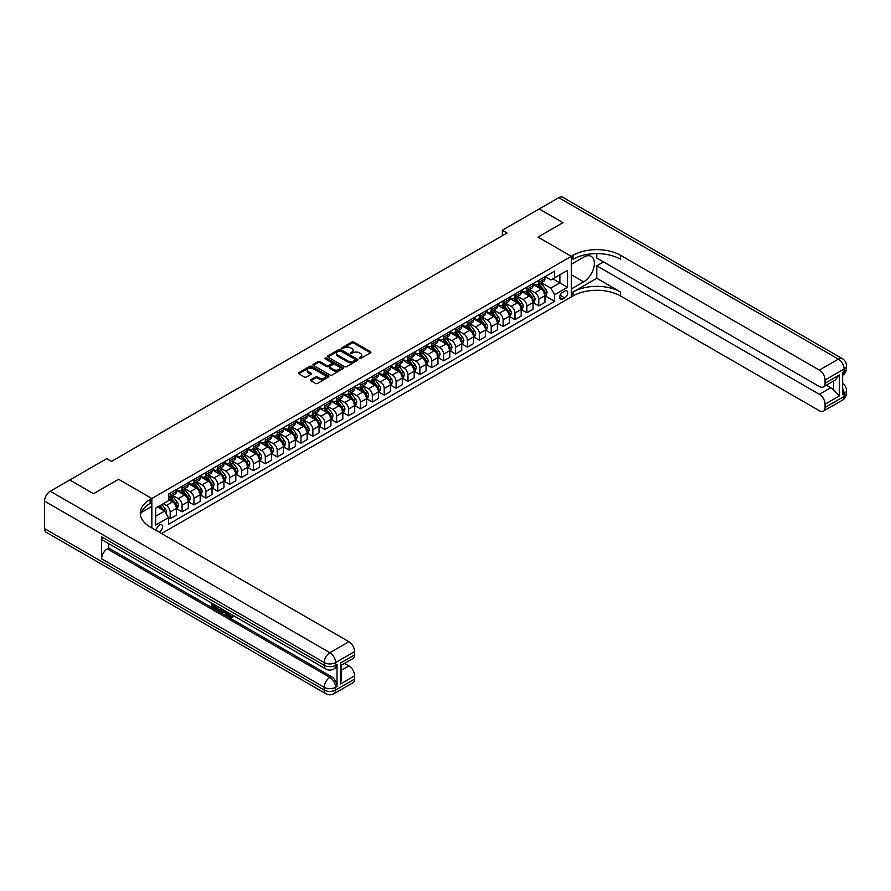 <?xml version="1.0" encoding="UTF-8"?>
<svg xmlns="http://www.w3.org/2000/svg" width="891" height="891" viewBox="0 0 891 891"><rect width="100%" height="100%" fill="white"/><g stroke="black" fill="none" stroke-linecap="round" stroke-linejoin="round"><path stroke-width="1.34" d="M359.307 358.527L360.621 358.527L370.533 352.803A1.325 0.757 0 0 0 370.923 352.268A1.325 0.757 0 0 0 370.533 351.722L353.738 342.021A1.325 0.757 0 0 0 351.867 342.021L341.944 347.746L341.944 348.504L344.539 347.768A4.221 2.439 0 0 1 350.508 347.768L351.912 348.57A4.221 2.439 0 0 1 353.148 350.297A4.221 2.439 0 0 1 351.912 352.023L350.631 353.515L353.215 352.78A4.221 2.439 0 0 1 359.196 352.78L360.599 353.582A4.221 2.439 0 0 1 361.835 355.309A4.221 2.439 0 0 1 360.599 357.035L359.307 358.527L359.307 357.781M159.144 532.15A4.299 2.484 120 0 0 159.444 531.994A4.299 2.484 120 0 0 162.262 528.196A4.299 2.484 120 0 0 161.605 524.743A4.299 2.484 120 0 0 159.444 524.966A4.299 2.484 120 0 0 156.415 530.568M310.881 379.644A1.325 0.757 0 0 0 310.491 380.19A1.325 0.757 0 0 0 310.881 380.724L315.592 383.453A1.325 0.757 0 0 0 317.463 383.453L328.478 377.082A1.325 0.757 0 0 0 328.868 376.548A1.325 0.757 0 0 0 328.478 376.013L311.672 366.312A1.325 0.757 0 0 0 309.812 366.312L298.786 372.672A1.325 0.757 0 0 0 298.407 373.206A1.325 0.757 0 0 0 298.786 373.741L304.488 377.038A1.325 0.757 0 0 0 306.348 377.038L311.07 374.309A1.325 0.757 0 0 0 311.449 373.775A1.325 0.757 0 0 0 311.07 373.229L308.241 371.603A3.531 2.038 0 0 1 307.206 370.166A3.531 2.038 0 0 1 309.389 368.273A3.531 2.038 0 0 1 313.242 368.718L324.302 375.111A3.531 2.038 0 0 1 325.338 376.548A3.531 2.038 0 0 1 323.155 378.43A3.531 2.038 0 0 1 319.312 377.996L317.463 376.926A1.325 0.757 0 0 0 315.592 376.926L310.881 379.644L310.881 380.724L315.592 378.029L315.592 376.926M596.792 253.601L596.792 258.022L819.352 386.527A8.075 4.655 -120 0 0 823.395 386.917L835.056 380.19L839.333 374.988L839.333 395.972L825.066 404.202L825.066 407.443L844.089 396.462L844.089 393.711L842.663 394.535L842.663 372.572L844.089 371.747L844.089 369.008L825.066 379.989A8.075 4.655 -120 0 0 819.352 370.099L838.375 359.118L558.746 197.668L539.244 208.928L563.023 222.661L538.008 237.106L562.978 222.683L539.2 208.962L502.335 230.234L507.09 232.985L111.42 461.427L106.664 458.676L69.799 479.959L93.533 493.714L118.548 479.269L93.577 493.692L69.799 480.015M161.538 533.531L571.298 296.959L571.298 256.318L538.008 237.106L571.298 256.318L151.838 498.492L118.548 479.269L151.838 498.492L150.122 499.483A33.624 19.413 0 0 0 140.277 513.205A33.624 19.413 0 0 0 150.122 526.937L348.916 641.709A8.075 4.655 60 0 1 354.629 651.588L335.606 662.57L335.606 665.321L337.032 664.497A8.075 4.655 60 0 1 335.361 668.194L333.936 669.018A8.075 4.655 -120 0 0 335.606 665.321A8.075 4.655 0 0 1 324.19 665.321L324.19 662.57L44.55 501.132A8.075 4.655 -60 0 1 50.252 491.242L69.754 479.982M344.628 366.68A1.325 0.757 0 0 0 346.499 366.68L357.514 360.32A1.325 0.757 0 0 0 357.904 359.786A1.325 0.757 0 0 0 357.514 359.251L340.707 349.539A1.325 0.757 0 0 0 338.847 349.539L327.821 355.899A1.325 0.757 0 0 0 327.442 356.445A1.325 0.757 0 0 0 327.821 356.979L344.628 366.68M324.97 358.728L342.979 368.718L331.975 375.066A1.325 0.757 0 0 1 330.115 375.066L313.309 365.366L318.02 362.659L318.02 361.568L313.309 364.285A1.325 0.757 0 0 0 312.919 364.82A1.325 0.757 0 0 0 313.309 365.366L313.309 364.285M318.02 362.659A1.325 0.757 0 0 1 319.891 362.659L319.891 361.568A1.325 0.757 0 0 0 318.02 361.568M319.891 361.568L326.707 365.499A1.325 0.757 0 0 0 328.567 365.499L331.697 363.695A1.325 0.757 0 0 0 332.087 363.149A1.325 0.757 0 0 0 331.697 362.615L324.602 358.516L325.917 357.759L343.002 367.627A1.325 0.757 0 0 1 343.38 368.161A1.325 0.757 0 0 1 343.002 368.707L343.002 367.627M564.738 291.079L562.644 292.293A4.165 2.406 120 0 0 559.916 295.968A4.165 2.406 120 0 0 560.562 299.309A4.165 2.406 120 0 0 562.644 299.098L564.738 297.895A4.165 2.406 120 0 0 567.456 294.219A4.165 2.406 120 0 0 566.821 290.878A4.165 2.406 120 0 0 564.738 291.079M151.838 527.929L151.838 498.492L151.838 506.456L141.224 512.581M545.092 276.667L550.85 279.986L554.648 277.792L554.648 271.142L168.488 494.104L168.488 500.742L155.647 508.16L155.647 525.066L168.488 517.66L168.488 524.298L554.648 301.347L554.648 294.709L550.85 288.116L541.394 282.659M554.648 277.792L567.489 270.374L567.489 287.292L554.648 294.709M502.335 230.234L502.335 235.725M552.843 278.838L559.882 282.904L559.882 274.773L567.489 270.374M550.85 288.116L559.882 282.904L567.489 287.292M155.647 516.279L164.679 511.066L157.64 507.001M168.488 517.716L170.192 518.696L170.192 512.058A5.379 3.107 -120 0 0 166.394 505.464L163.354 503.705M170.192 518.696L176.385 515.132L176.385 508.483A5.379 3.107 -120 0 0 172.576 501.9L168.488 499.539M176.518 508.627L182.087 511.835L182.087 505.197A5.379 3.107 -120 0 0 178.278 498.604L172.821 495.452M182.087 511.835L188.268 508.271L188.268 501.622A5.379 3.107 -120 0 0 184.459 495.028L176.385 490.362M188.413 501.756L193.971 504.974L193.971 498.325A5.379 3.107 -120 0 0 190.173 491.743L184.704 488.58M193.971 504.974L200.163 501.399L200.163 494.761A5.379 3.107 -120 0 0 196.354 488.168L188.268 483.501M200.297 494.895L205.866 498.102L205.866 491.464A5.379 3.107 -120 0 0 202.057 484.871L196.599 481.719M205.866 498.102L212.047 494.538L212.047 487.889A5.379 3.107 -120 0 0 208.238 481.307L200.163 476.64M212.192 488.034L217.749 491.242L217.749 484.604A5.379 3.107 -120 0 0 213.951 478.01L208.483 474.858M217.749 491.242L223.942 487.678L223.942 481.029A5.379 3.107 -120 0 0 220.133 474.435L212.047 469.769M224.075 481.162L229.644 484.381L229.644 477.732A5.379 3.107 -120 0 0 225.835 471.15L220.378 467.987M229.644 484.381L235.825 480.806L235.825 474.168A5.379 3.107 -120 0 0 232.016 467.575L223.942 462.908M235.97 474.302L241.528 477.52L241.528 470.871A5.379 3.107 -120 0 0 237.73 464.278L232.261 461.126M241.528 477.52L247.72 473.945L247.72 467.296A5.379 3.107 -120 0 0 243.911 460.714L235.825 456.047M247.854 467.441L253.423 470.648L253.423 464.011A5.379 3.107 -120 0 0 249.614 457.417L244.156 454.265M253.423 470.648L259.604 467.084L259.604 460.435A5.379 3.107 -120 0 0 255.795 453.842L247.72 449.175M259.749 460.569L265.306 463.788L265.306 457.139A5.379 3.107 -120 0 0 261.509 450.556L256.04 447.393M265.306 463.788L271.499 460.213L271.499 453.575A5.379 3.107 -120 0 0 267.69 446.981L259.604 442.315M271.632 453.708L277.201 456.927L277.201 450.278A5.379 3.107 -120 0 0 273.392 443.685L267.935 440.533M277.201 456.927L283.383 453.352L283.383 446.703A5.379 3.107 -120 0 0 279.574 440.121L271.499 435.454M283.527 446.848L289.085 450.055L289.085 443.417A5.379 3.107 -120 0 0 285.287 436.824L279.819 433.672M289.085 450.055L295.277 446.491L295.277 439.842A5.379 3.107 -120 0 0 291.468 433.249L283.383 428.582M295.411 439.976L300.98 443.195L300.98 436.545A5.379 3.107 -120 0 0 297.171 429.963L291.713 426.8M300.98 443.195L307.161 439.619L307.161 432.981A5.379 3.107 -120 0 0 303.363 426.388L295.277 421.721M307.306 433.115L312.875 436.334L312.875 429.685A5.379 3.107 -120 0 0 309.066 423.091L303.597 419.939M312.875 436.334L319.056 432.759L319.056 426.121A5.379 3.107 -120 0 0 315.247 419.527L307.161 414.861M319.19 426.254L324.758 429.462L324.758 422.824A5.379 3.107 -120 0 0 320.949 416.231L315.492 413.079M324.758 429.462L330.94 425.898L330.94 419.249A5.379 3.107 -120 0 0 327.142 412.667L319.056 407.989M331.084 419.394L336.653 422.601L336.653 415.952A5.379 3.107 -120 0 0 332.844 409.37L327.376 406.218M336.653 422.601L342.835 419.026L342.835 412.388A5.379 3.107 -120 0 0 339.025 405.795L330.94 401.128M342.968 412.522L348.537 415.741L348.537 409.092A5.379 3.107 -120 0 0 344.728 402.498L339.271 399.346M348.537 415.741L354.718 412.165L354.718 405.528A5.379 3.107 -120 0 0 350.92 398.934L342.835 394.267M354.863 405.661L360.432 408.869L360.432 402.231A5.379 3.107 -120 0 0 356.623 395.637L351.154 392.486M360.432 408.869L366.613 405.305L366.613 398.656A5.379 3.107 -120 0 0 362.804 392.073L354.718 387.396M366.747 398.8L372.315 402.008L372.315 395.359A5.379 3.107 -120 0 0 368.506 388.777L363.049 385.625M372.315 402.008L378.497 398.444L378.497 391.795A5.379 3.107 -120 0 0 374.699 385.202L366.613 380.535M378.642 391.929L384.21 395.147L384.21 388.498A5.379 3.107 -120 0 0 380.401 381.905L374.933 378.753M384.21 395.147L390.392 391.572L390.392 384.934A5.379 3.107 -120 0 0 386.583 378.341L378.497 373.674M390.525 385.068L396.094 388.276L396.094 381.638A5.379 3.107 -120 0 0 392.285 375.044L386.828 371.892M396.094 388.276L402.275 384.712L402.275 378.062A5.379 3.107 -120 0 0 398.477 371.48L390.392 366.814M402.42 378.207L407.989 381.415L407.989 374.766A5.379 3.107 -120 0 0 404.18 368.183L398.711 365.032M407.989 381.415L414.17 377.851L414.17 371.202A5.379 3.107 -120 0 0 410.361 364.608L402.275 359.942M414.304 371.335L419.873 374.554L419.873 367.905A5.379 3.107 -120 0 0 416.064 361.312L410.606 358.16M419.873 374.554L426.054 370.979L426.054 364.341A5.379 3.107 -120 0 0 422.256 357.748L414.17 353.081M426.199 364.475L431.767 367.682L431.767 361.044A5.379 3.107 -120 0 0 427.958 354.451L422.501 351.299M431.767 367.682L437.949 364.118L437.949 357.469A5.379 3.107 -120 0 0 434.14 350.887L426.054 346.22M438.094 357.614L443.651 360.822L443.651 354.173A5.379 3.107 -120 0 0 439.842 347.59L434.385 344.438M443.651 360.822L449.832 357.258L449.832 350.608A5.379 3.107 -120 0 0 446.035 344.015L437.949 339.348M449.977 350.742L455.546 353.961L455.546 347.312A5.379 3.107 -120 0 0 451.737 340.718L446.28 337.566M455.546 353.961L461.727 350.386L461.727 343.748A5.379 3.107 -120 0 0 457.918 337.154L449.832 332.488M461.872 343.881L467.43 347.089L467.43 340.451A5.379 3.107 -120 0 0 463.632 333.858L458.163 330.706M467.43 347.089L473.611 343.525L473.611 336.876A5.379 3.107 -120 0 0 469.813 330.294L461.727 325.627M473.756 337.021L479.325 340.228L479.325 333.59A5.379 3.107 -120 0 0 475.516 326.997L470.058 323.845M479.325 340.228L485.506 336.664L485.506 330.015A5.379 3.107 -120 0 0 481.697 323.422L473.611 318.755M485.651 330.149L491.208 333.368L491.208 326.719A5.379 3.107 -120 0 0 487.41 320.136L481.942 316.973M491.208 333.368L497.39 329.793L497.39 323.155A5.379 3.107 -120 0 0 493.592 316.561L485.506 311.895M497.534 323.288L503.103 326.496L503.103 319.858A5.379 3.107 -120 0 0 499.294 313.264L493.837 310.113M503.103 326.496L509.284 322.932L509.284 316.283A5.379 3.107 -120 0 0 505.475 309.7L497.39 305.034M509.429 316.428L514.987 319.635L514.987 312.997A5.379 3.107 -120 0 0 511.189 306.404L505.72 303.252M514.987 319.635L521.168 316.071L521.168 309.422A5.379 3.107 -120 0 0 517.37 302.829L509.284 298.162M521.313 309.556L526.882 312.774L526.882 306.125A5.379 3.107 -120 0 0 523.073 299.543L517.615 296.38M526.882 312.774L533.063 309.199L533.063 302.561A5.379 3.107 -120 0 0 529.254 295.968L521.168 291.301M533.208 302.695L538.765 305.914L538.765 299.265A5.379 3.107 -120 0 0 534.968 292.671L529.499 289.519M538.765 305.914L544.947 302.339L544.947 295.689A5.379 3.107 -120 0 0 541.149 289.107L533.063 284.441M533.208 283.527L534.968 284.552A5.379 3.107 -120 0 0 537.652 284.808A5.379 3.107 -120 0 0 538.765 282.347L538.765 280.32M521.313 290.399L523.073 291.413A5.379 3.107 -120 0 0 525.768 291.68A5.379 3.107 -120 0 0 526.882 289.219L526.882 287.18M509.429 297.26L511.189 298.273A5.379 3.107 -120 0 0 513.873 298.541A5.379 3.107 -120 0 0 514.987 296.079L514.987 294.041M497.534 304.121L499.294 305.134A5.379 3.107 -120 0 0 501.989 305.401A5.379 3.107 -120 0 0 503.103 302.94L503.103 300.913M485.651 310.992L487.41 312.006A5.379 3.107 -120 0 0 490.095 312.273A5.379 3.107 -120 0 0 491.208 309.812L491.208 307.774M473.756 317.853L475.516 318.867A5.379 3.107 -120 0 0 478.211 319.134A5.379 3.107 -120 0 0 479.325 316.673L479.325 314.634M461.872 324.714L463.632 325.727A5.379 3.107 -120 0 0 466.316 325.995A5.379 3.107 -120 0 0 467.43 323.533L467.43 321.506M449.977 331.586L451.737 332.599A5.379 3.107 -120 0 0 454.432 332.866A5.379 3.107 -120 0 0 455.546 330.405L455.546 328.367M438.082 338.446L439.842 339.46A5.379 3.107 -120 0 0 442.537 339.727A5.379 3.107 -120 0 0 443.651 337.266L443.651 335.228M426.199 345.307L427.958 346.321A5.379 3.107 -120 0 0 430.654 346.588A5.379 3.107 -120 0 0 431.767 344.126L431.767 342.099M414.304 352.179L416.064 353.192A5.379 3.107 -120 0 0 418.759 353.46A5.379 3.107 -120 0 0 419.873 350.987L419.873 348.96M402.42 359.04L404.18 360.053A5.379 3.107 -120 0 0 406.875 360.32A5.379 3.107 -120 0 0 407.989 357.859L407.989 355.821M390.525 365.9L392.285 366.914A5.379 3.107 -120 0 0 394.98 367.181A5.379 3.107 -120 0 0 396.094 364.72L396.094 362.693M378.642 372.761L380.401 373.786A5.379 3.107 -120 0 0 383.097 374.053A5.379 3.107 -120 0 0 384.21 371.58L384.21 369.553M366.747 379.633L368.506 380.646A5.379 3.107 -120 0 0 371.202 380.914A5.379 3.107 -120 0 0 372.315 378.452L372.315 376.414M354.863 386.494L356.623 387.507A5.379 3.107 -120 0 0 359.307 387.774A5.379 3.107 -120 0 0 360.432 385.313L360.432 383.286M342.968 393.354L344.728 394.379A5.379 3.107 -120 0 0 347.423 394.646A5.379 3.107 -120 0 0 348.537 392.174L348.537 390.147M331.084 400.226L332.844 401.24A5.379 3.107 -120 0 0 335.528 401.507A5.379 3.107 -120 0 0 336.653 399.045L336.653 397.007M319.19 407.087L320.949 408.1A5.379 3.107 -120 0 0 323.645 408.368A5.379 3.107 -120 0 0 324.758 405.906L324.758 403.879M307.306 413.947L309.066 414.972A5.379 3.107 -120 0 0 311.75 415.239A5.379 3.107 -120 0 0 312.875 412.767L312.875 410.74M295.411 420.819L297.171 421.833A5.379 3.107 -120 0 0 299.866 422.1A5.379 3.107 -120 0 0 300.98 419.639L300.98 417.601M283.527 427.68L285.287 428.694A5.379 3.107 -120 0 0 287.971 428.961A5.379 3.107 -120 0 0 289.085 426.499L289.085 424.472M271.632 434.541L273.392 435.565A5.379 3.107 -120 0 0 276.087 435.822A5.379 3.107 -120 0 0 277.201 433.36L277.201 431.333M259.749 441.413L261.509 442.426A5.379 3.107 -120 0 0 264.193 442.693A5.379 3.107 -120 0 0 265.306 440.232L265.306 438.194M247.854 448.273L249.614 449.287A5.379 3.107 -120 0 0 252.309 449.554A5.379 3.107 -120 0 0 253.423 447.093L253.423 445.066M235.97 455.134L237.73 456.159A5.379 3.107 -120 0 0 240.414 456.415A5.379 3.107 -120 0 0 241.528 453.953L241.528 451.926M224.075 462.006L225.835 463.019A5.379 3.107 -120 0 0 228.53 463.287A5.379 3.107 -120 0 0 229.644 460.825L229.644 458.787M212.192 468.866L213.951 469.88A5.379 3.107 -120 0 0 216.636 470.147A5.379 3.107 -120 0 0 217.749 467.686L217.749 465.648M200.297 475.727L202.057 476.741A5.379 3.107 -120 0 0 204.752 477.008A5.379 3.107 -120 0 0 205.866 474.547L205.866 472.52M188.413 482.599L190.173 483.613A5.379 3.107 -120 0 0 192.857 483.88A5.379 3.107 -120 0 0 193.971 481.418L193.971 479.38M176.518 489.46L178.278 490.473A5.379 3.107 -120 0 0 180.973 490.741A5.379 3.107 -120 0 0 182.087 488.279L182.087 486.241M545.092 295.834L554.648 301.347M537.652 284.808L543.833 281.244A5.379 3.107 -120 0 0 544.947 278.783L544.947 276.745M525.768 291.68L531.949 288.105A5.379 3.107 -120 0 0 533.063 285.643L533.063 283.616M513.873 298.541L520.054 294.977A5.379 3.107 -120 0 0 521.168 292.504L521.168 290.477M501.989 305.401L508.171 301.837A5.379 3.107 -120 0 0 509.284 299.376L509.284 297.338M490.095 312.273L496.276 308.698A5.379 3.107 -120 0 0 497.39 306.237L497.39 304.21M478.211 319.134L484.392 315.57A5.379 3.107 -120 0 0 485.506 313.097L485.506 311.07M466.316 325.995L472.497 322.431A5.379 3.107 -120 0 0 473.611 319.969L473.611 317.931M454.432 332.866L460.614 329.291A5.379 3.107 -120 0 0 461.727 326.83L461.727 324.803M442.537 339.727L448.719 336.163A5.379 3.107 -120 0 0 449.832 333.691L449.832 331.664M430.654 346.588L436.835 343.024A5.379 3.107 -120 0 0 437.949 340.562L437.949 338.524M418.759 353.46L424.94 349.885A5.379 3.107 -120 0 0 426.054 347.423L426.054 345.396M406.875 360.32L413.056 356.745A5.379 3.107 -120 0 0 414.17 354.284L414.17 352.257M394.98 367.181L401.162 363.617A5.379 3.107 -120 0 0 402.275 361.156L402.275 359.118M383.097 374.053L389.278 370.478A5.379 3.107 -120 0 0 390.392 368.016L390.392 365.989M371.202 380.914L377.383 377.339A5.379 3.107 -120 0 0 378.497 374.877L378.497 372.85M359.307 387.774L365.499 384.21A5.379 3.107 -120 0 0 366.613 381.749L366.613 379.711M347.423 394.646L353.604 391.071A5.379 3.107 -120 0 0 354.718 388.61L354.718 386.571M335.528 401.507L341.721 397.932A5.379 3.107 -120 0 0 342.835 395.47L342.835 393.443M323.645 408.368L329.826 404.804A5.379 3.107 -120 0 0 330.94 402.342L330.94 400.304M311.75 415.239L317.942 411.664A5.379 3.107 -120 0 0 319.056 409.203L319.056 407.165M299.866 422.1L306.047 418.525A5.379 3.107 -120 0 0 307.161 416.064L307.161 414.037M287.971 428.961L294.164 425.397A5.379 3.107 -120 0 0 295.277 422.935L295.277 420.897M276.087 435.822L282.269 432.258A5.379 3.107 -120 0 0 283.383 429.796L283.383 427.758M264.193 442.693L270.385 439.118A5.379 3.107 -120 0 0 271.499 436.657L271.499 434.63M252.309 449.554L258.49 445.99A5.379 3.107 -120 0 0 259.604 443.518L259.604 441.49M240.414 456.415L246.607 452.851A5.379 3.107 -120 0 0 247.72 450.389L247.72 448.351M228.53 463.287L234.712 459.711A5.379 3.107 -120 0 0 235.825 457.25L235.825 455.223M216.636 470.147L222.828 466.583A5.379 3.107 -120 0 0 223.942 464.111L223.942 462.084M204.752 477.008L210.933 473.444A5.379 3.107 -120 0 0 212.047 470.983L212.047 468.944M192.857 483.88L199.038 480.305A5.379 3.107 -120 0 0 200.163 477.843L200.163 475.816M180.973 490.741L187.155 487.177A5.379 3.107 -120 0 0 188.268 484.704L188.268 482.677M168.488 497.824A5.379 3.107 -120 0 0 169.078 497.601L175.26 494.037A5.379 3.107 -120 0 0 176.385 491.576L176.385 489.538M169.078 497.601A5.379 3.107 -120 0 0 170.192 495.14L170.192 493.113M164.679 511.066L168.488 517.66M359.686 358.661L360.599 358.137A4.221 2.439 0 0 0 361.835 356.411L361.835 355.309M353.148 350.297L353.148 351.399A4.221 2.439 0 0 1 351.912 353.126L350.998 353.649M370.522 352.814L353.738 343.124A1.325 0.757 0 0 0 351.867 343.124L342.311 348.637M357.503 360.332L340.707 350.642A1.325 0.757 0 0 0 338.847 350.642L327.843 356.99M355.186 360.164L355.186 359.407L340.429 350.887L337.767 351.678A4.221 2.439 0 0 0 336.531 353.393A4.221 2.439 0 0 0 337.767 355.119L347.846 360.944A4.221 2.439 0 0 0 353.827 360.944L355.186 360.164L355.186 361.256L355.453 359.786M336.531 353.393L336.531 354.495A4.221 2.439 0 0 0 337.767 356.222L337.767 355.119M355.186 361.256L353.827 362.047A4.221 2.439 0 0 1 347.846 362.047L337.767 356.222M319.891 362.659L326.707 366.602A1.325 0.757 0 0 0 328.567 366.602L331.697 364.787A1.325 0.757 0 0 0 332.087 364.252L332.087 363.149M333.78 369.587A3.531 2.038 0 0 0 337.622 370.021A3.531 2.038 0 0 0 339.805 368.139A3.531 2.038 0 0 0 338.769 366.702L334.871 364.452A1.325 0.757 0 0 0 333.011 364.452L329.882 366.257A1.325 0.757 0 0 0 329.492 366.791A1.325 0.757 0 0 0 329.882 367.326L333.78 369.587L333.78 370.678A3.531 2.038 0 0 0 337.622 371.124A3.531 2.038 0 0 0 339.805 369.242L339.805 368.139M329.492 366.791L329.492 367.894A1.325 0.757 0 0 0 329.882 368.429L329.882 367.326M333.78 370.678L329.882 368.429M325.338 376.548L325.338 377.65A3.531 2.038 0 0 1 323.155 379.533A3.531 2.038 0 0 1 319.312 379.087L317.463 378.029A1.325 0.757 0 0 0 315.592 378.029M307.206 370.166L307.206 371.257A3.531 2.038 0 0 0 308.241 372.705L308.241 371.603M311.07 373.229L311.07 374.309L308.241 372.705M328.467 377.093L311.672 367.404A1.325 0.757 0 0 0 309.812 367.404L298.808 373.752M544.947 295.912L546.094 295.255L547.041 292.504A3.564 2.06 -120 0 0 545.905 289.475L542.018 284.285A10.291 5.936 -120 0 0 540.893 282.937M537.028 286.724A10.291 5.936 -120 0 0 534.923 284.519M543.978 293.317L545.114 292.66A3.564 2.06 -120 0 0 544.1 290.522L540.213 285.332A10.291 5.936 -120 0 0 539.088 283.984M538.131 284.541A8.542 4.934 60 0 1 539.534 286.134L542.819 290.522M537.941 284.641A10.291 5.936 60 0 1 539.066 285.989L541.65 289.441M533.063 302.773L534.199 302.116L535.157 299.376A3.564 2.06 -120 0 0 534.01 296.335L530.134 291.145A10.291 5.936 -120 0 0 529.009 289.809M525.144 293.596A10.291 5.936 -120 0 0 523.039 291.39M532.083 300.189L533.23 299.521A3.564 2.06 -120 0 0 532.205 297.382L528.318 292.192A10.291 5.936 -120 0 0 527.194 290.845M526.236 291.402A8.542 4.934 60 0 1 527.639 292.994L530.936 297.382M526.058 291.513A10.291 5.936 60 0 1 527.182 292.849L529.766 296.302M521.168 309.645L522.315 308.988L523.262 306.237A3.564 2.06 -120 0 0 522.126 303.207L518.239 298.017A10.291 5.936 -120 0 0 517.114 296.67M513.249 300.456A10.291 5.936 -120 0 0 511.144 298.251M520.199 307.05L521.335 306.393A3.564 2.06 -120 0 0 520.322 304.243L516.435 299.053A10.291 5.936 -120 0 0 515.31 297.717M514.352 298.262A8.542 4.934 60 0 1 515.755 299.855L519.041 304.254M514.163 298.374A10.291 5.936 60 0 1 515.288 299.721L517.871 303.163M509.284 316.505L510.42 315.848L511.378 313.097A3.564 2.06 -120 0 0 510.231 310.068L506.355 304.878A10.291 5.936 -120 0 0 505.23 303.53M501.366 307.317A10.291 5.936 -120 0 0 499.261 305.112M508.304 313.91L509.452 313.253A3.564 2.06 -120 0 0 508.427 311.115L504.54 305.925A10.291 5.936 -120 0 0 503.415 304.577M502.457 305.134A8.542 4.934 60 0 1 503.861 306.727L507.157 311.115M502.279 305.234A10.291 5.936 60 0 1 503.404 306.582L505.988 310.035M497.39 323.366L498.537 322.709L499.483 319.969A3.564 2.06 -120 0 0 498.347 316.929L494.46 311.739A10.291 5.936 -120 0 0 493.336 310.402M489.471 314.189A10.291 5.936 -120 0 0 487.366 311.984M496.421 320.782L497.557 320.114A3.564 2.06 -120 0 0 496.543 317.976L492.656 312.786A10.291 5.936 -120 0 0 491.531 311.438M490.573 311.995A8.542 4.934 60 0 1 491.977 313.587L495.262 317.976M490.384 312.106A10.291 5.936 60 0 1 491.509 313.443L494.093 316.895M603.541 261.921L596.792 265.819L596.792 278.282L573.013 292.014L573.013 295.968L571.298 296.959L571.298 288.996L583.661 281.857A15.136 8.732 120 0 0 593.551 268.525A15.136 8.732 120 0 0 591.223 256.396A15.136 8.732 120 0 0 583.661 257.143L571.298 264.282L571.298 256.318L573.013 255.327A33.624 19.413 180 0 1 620.57 255.327L819.352 370.099M825.066 404.202A8.075 4.655 -120 0 0 819.352 394.323L830.768 387.73A8.075 4.655 60 0 1 833.62 390.258L833.62 381.014M596.792 265.819L819.352 394.323M573.013 292.014A33.624 19.413 180 0 1 620.57 292.014L596.792 278.282M573.013 295.968A33.624 19.413 180 0 1 620.57 295.968L819.352 410.74A8.075 4.655 -120 0 0 823.395 411.141A8.075 4.655 -120 0 0 825.066 407.443M558.746 197.668A8.075 4.655 -60 0 1 562.778 197.267L842.418 358.717A8.075 4.655 120 0 0 838.375 359.118A8.075 4.655 60 0 1 844.089 369.008A8.075 4.655 180 0 0 846.45 365.711A8.075 8.075 0 0 0 842.418 358.717M823.395 386.917A8.075 4.655 -120 0 0 825.066 383.23L839.333 374.988M825.066 379.989L825.066 383.23M826.38 385.202L830.768 387.73M573.013 255.327L573.013 259.281A33.624 19.413 180 0 1 620.57 259.281L620.57 255.327M839.333 395.972L833.62 390.258M228.853 612.975L231.281 616.895M228.174 612.618L229.856 617.107L232.217 615.937L233.019 616.617L231.593 618.12L229.934 617.909L227.35 612.139M223.518 612.095L222.382 613.465L221.536 612.975L222.973 609.611M226.592 611.705L227.728 615.67L226.971 616.115L225.468 613.22L223.04 611.816L222.382 613.465M212.904 604.944L212.904 606.348L216.268 608.297L216.268 609.054L215.511 609.5L211.334 607.083L211.334 602.895M215.9 605.535L215.143 606.248L212.147 604.51L212.147 606.793L212.904 606.348M101.619 536.827L324.19 665.321A8.075 4.655 120 0 0 325.861 669.018L103.289 540.514A8.075 4.655 -60 0 1 101.619 536.827L101.619 558.791A8.075 4.655 -60 0 1 107.321 548.901L108.758 548.076L331.318 676.581A8.075 4.655 60 0 1 337.032 686.46L337.032 664.497M108.758 548.076L108.758 543.666M221.224 608.609L221.291 609.5L222.037 609.076L220.5 611.683L216.602 610.123L216.602 605.936M340.362 663.071L341.543 664.853L341.543 678.964L340.362 684.043L340.362 663.071L354.629 654.829L354.629 651.588M354.629 654.829A8.075 4.655 60 0 1 352.959 658.527L341.543 665.12M44.55 528.586L324.19 690.035A8.075 4.655 120 0 0 325.861 693.733L46.221 532.283A8.075 4.655 -60 0 1 44.55 528.586L44.55 501.132M344.527 663.394L348.916 665.922A8.075 4.655 60 0 1 354.629 675.812L340.362 684.043M337.032 686.46L335.606 687.284L335.606 690.035L354.629 679.053L354.629 675.812M354.629 679.053A8.075 4.655 60 0 1 352.959 682.74L333.936 693.733A8.075 4.655 -120 0 0 335.606 690.035A8.075 4.655 0 0 1 324.19 690.035L324.19 687.284L101.619 558.791M150.122 499.483L150.122 503.437A33.624 19.413 0 0 0 140.455 515.187M212.147 606.793L215.511 608.731L216.268 608.297M215.511 608.731L215.511 609.5M212.147 603.363L215.477 605.29M215.143 605.479L215.143 606.248M221.291 609.5L220.5 611.683M217.415 606.403L217.415 609.834L218.585 610.513L219.932 610.825L220.422 608.141M218.172 606.838L218.172 609.388L220.701 610.38M217.415 609.834L218.172 609.388M218.585 610.513L219.353 610.068M225.534 611.092L226.971 616.115M223.73 610.045L223.273 611.193L225.223 612.317L224.777 610.658M224.209 610.324L224.944 611.271M223.273 611.193L224.042 610.758M229.856 617.107L230.613 616.661M230.969 617.24L231.46 616.383L233.019 616.617M228.096 613.409L228.82 612.997M232.261 617.062L231.593 618.12M485.506 330.238L486.642 329.581L487.6 326.83A3.564 2.06 -120 0 0 486.453 323.801L482.566 318.61A10.291 5.936 -120 0 0 481.452 317.263M477.587 321.05A10.291 5.936 -120 0 0 475.471 318.844M484.526 327.643L485.673 326.986A3.564 2.06 -120 0 0 484.648 324.836L480.761 319.646A10.291 5.936 -120 0 0 479.636 318.31M478.679 318.855A8.542 4.934 60 0 1 480.082 320.448L483.379 324.847M478.5 318.967A10.291 5.936 60 0 1 479.625 320.315L482.209 323.756M473.611 337.099L474.758 336.442L475.705 333.691A3.564 2.06 -120 0 0 474.569 330.661L470.682 325.471A10.291 5.936 -120 0 0 469.557 324.124M465.692 327.91A10.291 5.936 -120 0 0 463.587 325.705M472.642 334.504L473.778 333.847A3.564 2.06 -120 0 0 472.765 331.708L468.878 326.518A10.291 5.936 -120 0 0 467.753 325.17M466.795 325.727A8.542 4.934 60 0 1 468.198 327.32L471.484 331.708M466.606 325.828A10.291 5.936 60 0 1 467.73 327.175L470.314 330.628M461.727 343.959L462.863 343.302L463.821 340.562A3.564 2.06 -120 0 0 462.674 337.522L458.787 332.332A10.291 5.936 -120 0 0 457.673 330.995M453.809 334.782A10.291 5.936 -120 0 0 451.692 332.577M460.747 341.376L461.894 340.707A3.564 2.06 -120 0 0 460.87 338.569L456.983 333.379A10.291 5.936 -120 0 0 455.858 332.031M454.9 332.588A8.542 4.934 60 0 1 456.303 334.181L459.6 338.569M454.722 332.688A10.291 5.936 60 0 1 455.847 334.036L458.431 337.489M449.832 350.831L450.98 350.174L451.926 347.423A3.564 2.06 -120 0 0 450.79 344.383L446.903 339.204A10.291 5.936 -120 0 0 445.778 337.856M441.914 341.643A10.291 5.936 -120 0 0 439.809 339.438M448.864 348.236L450 347.579A3.564 2.06 -120 0 0 448.986 345.43L445.099 340.239A10.291 5.936 -120 0 0 443.974 338.903M443.016 339.449A8.542 4.934 60 0 1 444.42 341.041L447.705 345.441M442.827 339.56A10.291 5.936 60 0 1 443.952 340.908L446.536 344.349M437.949 357.692L439.085 357.035L440.043 354.284A3.564 2.06 -120 0 0 438.895 351.254L435.008 346.064A10.291 5.936 -120 0 0 433.895 344.717M430.03 348.504A10.291 5.936 -120 0 0 427.914 346.298M436.969 355.097L438.116 354.44A3.564 2.06 -120 0 0 437.091 352.29L433.204 347.111A10.291 5.936 -120 0 0 432.079 345.764M431.121 346.321A8.542 4.934 60 0 1 432.525 347.913L435.822 352.301M430.943 346.421A10.291 5.936 60 0 1 432.068 347.768L434.652 351.221M426.054 364.553L427.201 363.896L428.148 361.156A3.564 2.06 -120 0 0 427.012 358.115L423.125 352.925A10.291 5.936 -120 0 0 422 351.589M418.135 355.375A10.291 5.936 -120 0 0 416.03 353.17M425.085 361.958L426.221 361.3A3.564 2.06 -120 0 0 425.207 359.162L421.32 353.972A10.291 5.936 -120 0 0 420.196 352.624M419.238 353.181A8.542 4.934 60 0 1 420.641 354.774L423.927 359.162M419.048 353.281A10.291 5.936 60 0 1 420.173 354.629L422.757 358.082M414.17 371.424L415.306 370.767L416.264 368.016A3.564 2.06 -120 0 0 415.117 364.976L411.23 359.797A10.291 5.936 -120 0 0 410.116 358.449M406.251 362.236A10.291 5.936 -120 0 0 404.135 360.031M413.19 368.829L414.337 368.172A3.564 2.06 -120 0 0 413.313 366.023L409.426 360.833A10.291 5.936 -120 0 0 408.301 359.496M407.343 360.042A8.542 4.934 60 0 1 408.746 361.635L412.043 366.034M407.165 360.153A10.291 5.936 60 0 1 408.29 361.49L410.874 364.942M402.275 378.285L403.423 377.628L404.369 374.877A3.564 2.06 -120 0 0 403.233 371.848L399.346 366.658A10.291 5.936 -120 0 0 398.221 365.31M394.357 369.097A10.291 5.936 -120 0 0 392.252 366.892M401.306 375.69L402.442 375.033A3.564 2.06 -120 0 0 401.429 372.884L397.542 367.705A10.291 5.936 -120 0 0 396.417 366.357M395.459 366.914A8.542 4.934 60 0 1 396.863 368.506L400.148 372.895M395.27 367.014A10.291 5.936 60 0 1 396.395 368.362L398.979 371.803M390.392 385.146L391.528 384.489L392.486 381.749A3.564 2.06 -120 0 0 391.338 378.708L387.451 373.518A10.291 5.936 -120 0 0 386.338 372.182M382.473 375.969A10.291 5.936 -120 0 0 380.357 373.763M389.412 382.551L390.559 381.894A3.564 2.06 -120 0 0 389.534 379.755L385.647 374.565A10.291 5.936 -120 0 0 384.522 373.218M383.564 373.775A8.542 4.934 60 0 1 384.968 375.367L388.264 379.755M383.386 373.875A10.291 5.936 60 0 1 384.511 375.222L387.095 378.675M378.497 392.018L379.644 391.349L380.591 388.61A3.564 2.06 -120 0 0 379.455 385.569L375.568 380.39A10.291 5.936 -120 0 0 374.443 379.043M370.578 382.829A10.291 5.936 -120 0 0 368.473 380.624M377.528 389.423L378.664 388.766A3.564 2.06 -120 0 0 377.65 386.616L373.763 381.426A10.291 5.936 -120 0 0 372.638 380.089M371.681 380.635A8.542 4.934 60 0 1 373.084 382.228L376.37 386.616M371.491 380.747A10.291 5.936 60 0 1 372.616 382.083L375.2 385.536M366.613 398.878L367.749 398.221L368.696 395.47A3.564 2.06 -120 0 0 367.56 392.441L363.673 387.251A10.291 5.936 -120 0 0 362.559 385.903M358.694 389.69A10.291 5.936 -120 0 0 356.578 387.485M365.633 396.283L366.78 395.626A3.564 2.06 -120 0 0 365.755 393.477L361.869 388.298A10.291 5.936 -120 0 0 360.744 386.95M359.786 387.496A8.542 4.934 60 0 1 361.189 389.1L364.486 393.488M359.608 387.607A10.291 5.936 60 0 1 360.732 388.955L363.316 392.396M354.718 405.739L355.865 405.082L356.812 402.342A3.564 2.06 -120 0 0 355.676 399.302L351.789 394.112A10.291 5.936 -120 0 0 350.664 392.764M346.799 396.562A10.291 5.936 -120 0 0 344.694 394.357M353.749 403.144L354.885 402.487A3.564 2.06 -120 0 0 353.872 400.349L349.985 395.159A10.291 5.936 -120 0 0 348.86 393.811M347.902 394.368A8.542 4.934 60 0 1 349.305 395.96L352.591 400.349M347.713 394.468A10.291 5.936 60 0 1 348.838 395.816L351.422 399.268M342.835 412.611L343.971 411.943L344.917 409.203A3.564 2.06 -120 0 0 343.781 406.162L339.894 400.983A10.291 5.936 -120 0 0 338.78 399.636M334.916 403.423A10.291 5.936 -120 0 0 332.8 401.217M341.854 410.016L343.002 409.359A3.564 2.06 -120 0 0 341.977 407.209L338.09 402.019A10.291 5.936 -120 0 0 336.965 400.672M336.007 401.228A8.542 4.934 60 0 1 337.411 402.821L340.707 407.209M335.829 401.34A10.291 5.936 60 0 1 336.954 402.676L339.538 406.129M330.94 419.472L332.087 418.815L333.034 416.064A3.564 2.06 -120 0 0 331.897 413.034L328.011 407.844A10.291 5.936 -120 0 0 326.886 406.496M323.021 410.283A10.291 5.936 -120 0 0 320.916 408.078M329.971 416.877L331.107 416.22A3.564 2.06 -120 0 0 330.093 414.07L326.206 408.891A10.291 5.936 -120 0 0 325.081 407.543M324.124 408.089A8.542 4.934 60 0 1 325.527 409.693L328.812 414.081M323.934 408.201A10.291 5.936 60 0 1 325.059 409.548L327.643 412.99M319.056 426.332L320.192 425.675L321.139 422.935A3.564 2.06 -120 0 0 320.003 419.895L316.116 414.705A10.291 5.936 -120 0 0 315.002 413.357M311.137 417.155A10.291 5.936 -120 0 0 309.021 414.95M318.076 423.737L319.223 423.08A3.564 2.06 -120 0 0 318.198 420.942L314.311 415.752A10.291 5.936 -120 0 0 313.186 414.404M312.229 414.961A8.542 4.934 60 0 1 313.632 416.554L316.929 420.942M312.05 415.061A10.291 5.936 60 0 1 313.175 416.409L315.759 419.861M307.161 433.204L308.308 432.536L309.255 429.796A3.564 2.06 -120 0 0 308.119 426.756L304.232 421.577A10.291 5.936 -120 0 0 303.107 420.229M299.242 424.016A10.291 5.936 -120 0 0 297.137 421.811M306.192 430.609L307.328 429.941A3.564 2.06 -120 0 0 306.315 427.803L302.428 422.612A10.291 5.936 -120 0 0 301.303 421.265M300.345 421.822A8.542 4.934 60 0 1 301.748 423.414L305.034 427.803M300.156 421.933A10.291 5.936 60 0 1 301.281 423.27L303.864 426.722M295.277 440.065L296.413 439.408L297.36 436.657A3.564 2.06 -120 0 0 296.224 433.627L292.337 428.437A10.291 5.936 -120 0 0 291.223 427.09M287.359 430.876A10.291 5.936 -120 0 0 285.243 428.671M294.297 437.47L295.444 436.813A3.564 2.06 -120 0 0 294.42 434.663L290.533 429.484A10.291 5.936 -120 0 0 289.408 428.137M288.45 428.682A8.542 4.934 60 0 1 289.853 430.286L293.15 434.674M288.272 428.794A10.291 5.936 60 0 1 289.397 430.141L291.981 433.583M283.383 446.926L284.53 446.268L285.476 443.518A3.564 2.06 -120 0 0 284.34 440.488L280.453 435.298A10.291 5.936 -120 0 0 279.329 433.95M275.464 437.737A10.291 5.936 -120 0 0 273.359 435.543M282.414 444.331L283.55 443.673A3.564 2.06 -120 0 0 282.536 441.535L278.649 436.345A10.291 5.936 -120 0 0 277.524 434.997M276.566 435.554A8.542 4.934 60 0 1 277.97 437.147L281.255 441.535M276.377 435.654A10.291 5.936 60 0 1 277.502 437.002L280.086 440.455M271.499 453.797L272.635 453.129L273.582 450.389A3.564 2.06 -120 0 0 272.446 447.349L268.559 442.159A10.291 5.936 -120 0 0 267.445 440.822M263.58 444.609A10.291 5.936 -120 0 0 261.464 442.404M270.519 451.202L271.666 450.534A3.564 2.06 -120 0 0 270.641 448.396L266.754 443.206A10.291 5.936 -120 0 0 265.629 441.858M264.672 442.415A8.542 4.934 60 0 1 266.075 444.008L269.36 448.396M264.493 442.526A10.291 5.936 60 0 1 265.618 443.863L268.202 447.315M259.604 460.658L260.751 460.001L261.698 457.25A3.564 2.06 -120 0 0 260.562 454.221L256.675 449.031A10.291 5.936 -120 0 0 255.55 447.683M251.685 451.47A10.291 5.936 -120 0 0 249.58 449.264M258.635 458.063L259.771 457.406A3.564 2.06 -120 0 0 258.758 455.256L254.871 450.066A10.291 5.936 -120 0 0 253.746 448.73M252.788 449.276A8.542 4.934 60 0 1 254.191 450.879L257.477 455.268M252.599 449.387A10.291 5.936 60 0 1 253.723 450.735L256.307 454.176M247.72 467.519L248.856 466.862L249.803 464.111A3.564 2.06 -120 0 0 248.667 461.081L244.78 455.891A10.291 5.936 -120 0 0 243.666 454.544M239.79 458.33A10.291 5.936 -120 0 0 237.685 456.125M246.74 464.924L247.887 464.267A3.564 2.06 -120 0 0 246.863 462.128L242.976 456.938A10.291 5.936 -120 0 0 241.851 455.591M240.893 456.147A8.542 4.934 60 0 1 242.296 457.74L245.582 462.128M240.715 456.248A10.291 5.936 60 0 1 241.84 457.595L244.424 461.048M235.825 474.38L236.973 473.722L237.919 470.983A3.564 2.06 -120 0 0 236.783 467.942L232.896 462.752A10.291 5.936 -120 0 0 231.771 461.415M227.907 465.202A10.291 5.936 -120 0 0 225.802 462.997M234.856 471.796L235.992 471.127A3.564 2.06 -120 0 0 234.979 468.989L231.092 463.799A10.291 5.936 -120 0 0 229.967 462.451M229.009 463.008A8.542 4.934 60 0 1 230.413 464.601L233.698 468.989M228.82 463.12A10.291 5.936 60 0 1 229.945 464.456L232.529 467.909M223.942 481.251L225.078 480.594L226.024 477.843A3.564 2.06 -120 0 0 224.888 474.814L221.001 469.624A10.291 5.936 -120 0 0 219.888 468.276M216.012 472.063A10.291 5.936 -120 0 0 213.907 469.858M222.962 478.656L224.109 477.999A3.564 2.06 -120 0 0 223.084 475.85L219.197 470.66A10.291 5.936 -120 0 0 218.072 469.323M217.114 469.869A8.542 4.934 60 0 1 218.518 471.462L221.803 475.861M216.936 469.98A10.291 5.936 60 0 1 218.061 471.328L220.645 474.769M212.047 488.112L213.194 487.455L214.141 484.704A3.564 2.06 -120 0 0 213.005 481.675L209.118 476.485A10.291 5.936 -120 0 0 207.993 475.137M204.128 478.924A10.291 5.936 -120 0 0 202.023 476.718M211.078 485.517L212.214 484.86A3.564 2.06 -120 0 0 211.189 482.722L207.313 477.531A10.291 5.936 -120 0 0 206.189 476.184M205.231 476.741A8.542 4.934 60 0 1 206.634 478.333L209.92 482.722M205.041 476.841A10.291 5.936 60 0 1 206.166 478.189L208.75 481.641M200.163 494.973L201.299 494.316L202.246 491.576A3.564 2.06 -120 0 0 201.11 488.535L197.223 483.345A10.291 5.936 -120 0 0 196.098 482.009M192.233 485.795A10.291 5.936 -120 0 0 190.128 483.59M199.183 492.389L200.33 491.721A3.564 2.06 -120 0 0 199.306 489.582L195.419 484.392A10.291 5.936 -120 0 0 194.294 483.045M193.336 483.601A8.542 4.934 60 0 1 194.739 485.194L198.025 489.582M193.158 483.713A10.291 5.936 60 0 1 194.283 485.049L196.866 488.502M188.268 501.845L189.415 501.188L190.362 498.437A3.564 2.06 -120 0 0 189.226 495.407L185.339 490.217A10.291 5.936 -120 0 0 184.214 488.869M180.35 492.656A10.291 5.936 -120 0 0 178.245 490.451M187.299 499.25L188.435 498.592A3.564 2.06 -120 0 0 187.411 496.443L183.535 491.253A10.291 5.936 -120 0 0 182.41 489.916M181.452 490.462A8.542 4.934 60 0 1 182.855 492.055L186.141 496.454M181.263 490.573A10.291 5.936 60 0 1 182.388 491.921L184.972 495.363M176.385 508.705L177.521 508.048L178.467 505.297A3.564 2.06 -120 0 0 177.331 502.268L173.444 497.078A10.291 5.936 -120 0 0 172.319 495.73M175.404 506.11L176.552 505.453A3.564 2.06 -120 0 0 175.527 503.315L171.64 498.125A10.291 5.936 -120 0 0 170.515 496.777M169.557 497.334A8.542 4.934 60 0 1 170.961 498.927L174.246 503.315M169.379 497.434A10.291 5.936 60 0 1 170.504 498.782L173.088 502.234M166.105 513.539L166.584 512.169A3.564 2.06 -120 0 0 165.448 509.129L161.973 504.506M163.966 510.654A3.564 2.06 -120 0 0 163.632 510.175L160.168 505.542M159.277 506.055L161.772 509.385M159.032 506.199L161.137 509.028M166.394 505.464L172.576 501.9M178.278 498.604L184.459 495.028M190.173 491.743L196.354 488.168M202.057 484.871L208.238 481.307M213.951 478.01L220.133 474.435M225.835 471.15L232.016 467.575M237.73 464.278L243.911 460.714M249.614 457.417L255.795 453.842M261.509 450.556L267.69 446.981M273.392 443.685L279.574 440.121M285.287 436.824L291.468 433.249M297.171 429.963L303.363 426.388M309.066 423.091L315.247 419.527M320.949 416.231L327.142 412.667M332.844 409.37L339.025 405.795M344.728 402.498L350.92 398.934M356.623 395.637L362.804 392.073M368.506 388.777L374.699 385.202M380.401 381.905L386.583 378.341M392.285 375.044L398.477 371.48M404.18 368.183L410.361 364.608M416.064 361.312L422.256 357.748M427.958 354.451L434.14 350.887M439.842 347.59L446.035 344.015M451.737 340.718L457.918 337.154M463.632 333.858L469.813 330.294M475.516 326.997L481.697 323.422M487.41 320.136L493.592 316.561M499.294 313.264L505.475 309.7M511.189 306.404L517.37 302.829M523.073 299.543L529.254 295.968M534.968 292.671L541.149 289.107M538.765 282.347L544.947 278.783M538.765 299.265L544.947 295.689M526.882 306.125L533.063 302.561M526.882 289.219L533.063 285.643M514.987 312.997L521.168 309.422M514.987 296.079L521.168 292.504M503.103 319.858L509.284 316.283M503.103 302.94L509.284 299.376M491.208 326.719L497.39 323.155M491.208 309.812L497.39 306.237M479.325 333.59L485.506 330.015M479.325 316.673L485.506 313.097M467.43 340.451L473.611 336.876M467.43 323.533L473.611 319.969M455.546 347.312L461.727 343.748M455.546 330.405L461.727 326.83M443.651 354.173L449.832 350.608M443.651 337.266L449.832 333.691M431.767 361.044L437.949 357.469M431.767 344.126L437.949 340.562M419.873 367.905L426.054 364.341M419.873 350.987L426.054 347.423M407.989 374.766L414.17 371.202M407.989 357.859L414.17 354.284M396.094 381.638L402.275 378.062M396.094 364.72L402.275 361.156M384.21 388.498L390.392 384.934M384.21 371.58L390.392 368.016M372.315 395.359L378.497 391.795M372.315 378.452L378.497 374.877M360.432 402.231L366.613 398.656M360.432 385.313L366.613 381.749M348.537 409.092L354.718 405.528M348.537 392.174L354.718 388.61M336.653 415.952L342.835 412.388M336.653 399.045L342.835 395.47M324.758 422.824L330.94 419.249M324.758 405.906L330.94 402.342M312.875 429.685L319.056 426.121M312.875 412.767L319.056 409.203M300.98 436.545L307.161 432.981M300.98 419.639L307.161 416.064M289.085 443.417L295.277 439.842M289.085 426.499L295.277 422.935M277.201 450.278L283.383 446.703M277.201 433.36L283.383 429.796M265.306 457.139L271.499 453.575M265.306 440.232L271.499 436.657M253.423 464.011L259.604 460.435M253.423 447.093L259.604 443.518M241.528 470.871L247.72 467.296M241.528 453.953L247.72 450.389M229.644 477.732L235.825 474.168M229.644 460.825L235.825 457.25M217.749 484.604L223.942 481.029M217.749 467.686L223.942 464.111M205.866 491.464L212.047 487.889M205.866 474.547L212.047 470.983M193.971 498.325L200.163 494.761M193.971 481.418L200.163 477.843M182.087 505.197L188.268 501.622M182.087 488.279L188.268 484.704M170.192 512.058L176.385 508.483M170.192 495.14L176.385 491.576M560.172 295.255L564.738 297.895M559.693 297.394L562.644 299.098M360.599 358.137L360.599 357.035M350.631 353.515L350.631 352.769M351.912 353.126L351.912 352.023M341.944 348.504L341.944 347.746M351.867 343.124L351.867 342.021M353.738 343.124L353.738 342.021M370.533 352.803L370.533 351.722M327.821 356.979L327.821 355.899M338.847 350.642L338.847 349.539M340.707 350.642L340.707 349.539M357.514 360.32L357.514 359.251M347.846 362.047L347.846 360.944M353.827 362.047L353.827 360.944M326.707 366.602L326.707 365.499M328.567 366.602L328.567 365.499M331.697 364.787L331.697 363.695M325.917 358.861L325.917 357.759M317.463 378.029L317.463 376.926M319.312 379.087L319.312 377.996M298.786 373.741L298.786 372.672M309.812 367.404L309.812 366.312M311.672 367.404L311.672 366.312M328.478 377.082L328.478 376.013M544.679 293.93L547.018 292.582M540.213 285.332L542.018 284.285M537.407 286.947L539.066 285.989M544.1 290.522L545.905 289.475M543.811 291.914L545.114 292.66M532.796 300.79L535.135 299.443M528.318 292.192L530.134 291.145M525.523 293.807L527.182 292.849M532.205 297.382L534.01 296.335M531.927 298.775L533.23 299.521M520.901 307.651L523.24 306.304M516.435 299.053L518.239 298.017M513.628 300.679L515.288 299.721M520.322 304.243L522.126 303.207M520.032 305.635L521.335 306.393M509.017 314.523L511.345 313.175M504.54 305.925L506.355 304.878M501.744 307.54L503.404 306.582M508.427 311.115L510.231 310.068M508.148 312.507L509.452 313.253M497.122 321.384L499.461 320.036M492.656 312.786L494.46 311.739M489.85 314.4L491.509 313.443M496.543 317.976L498.347 316.929M496.254 319.368L497.557 320.114M620.57 292.014L620.57 295.968M842.663 388.532A8.075 4.655 60 0 1 844.089 393.711A8.075 4.655 180 0 0 846.45 390.425A8.075 8.075 0 0 0 842.663 383.575M842.418 400.159A8.075 8.075 0 0 0 846.45 393.165A8.075 4.655 0 0 1 844.089 396.462A8.075 4.655 60 0 1 842.418 400.159L823.395 411.141M844.089 371.747A8.075 4.655 60 0 1 842.663 375.289A8.075 8.075 0 0 0 846.45 368.451A8.075 4.655 0 0 1 844.089 371.747M571.298 274.718L583.661 281.857M50.252 491.242L329.893 652.691L348.916 641.709M107.321 548.901L329.893 677.405L331.318 676.581M341.543 670.188L348.916 665.922M329.893 652.691A8.075 4.655 120 0 0 324.19 662.57A8.075 4.655 180 0 0 335.606 662.57A8.075 4.655 -120 0 0 329.893 652.691M329.893 677.405A8.075 4.655 120 0 0 324.19 687.284A8.075 4.655 180 0 0 335.606 687.284A8.075 4.655 -120 0 0 329.893 677.405M485.239 328.244L487.566 326.897M480.761 319.646L482.566 318.61M477.966 321.272L479.625 320.315M484.648 324.836L486.453 323.801M484.37 326.229L485.673 326.986M473.344 335.116L475.683 333.769M468.878 326.518L470.682 325.471M466.071 328.133L467.73 327.175M472.765 331.708L474.569 330.661M472.475 333.089L473.778 333.847M461.46 341.977L463.788 340.629M456.983 333.379L458.787 332.332M454.187 334.994L455.847 334.036M460.87 338.569L462.674 337.522M460.591 339.961L461.894 340.707M449.565 348.838L451.904 347.49M445.099 340.239L446.903 339.204M442.292 341.866L443.952 340.908M448.986 345.43L450.79 344.383M448.696 346.822L450 347.579M437.681 355.709L440.009 354.362M433.204 347.111L435.008 346.064M430.409 348.726L432.068 347.768M437.091 352.29L438.895 351.254M436.813 353.682L438.116 354.44M425.787 362.57L428.125 361.223M421.32 353.972L423.125 352.925M418.514 355.587L420.173 354.629M425.207 359.162L427.012 358.115M424.918 360.554L426.221 361.3M413.903 369.431L416.231 368.083M409.426 360.833L411.23 359.797M406.63 362.459L408.29 361.49M413.313 366.023L415.117 364.976M413.034 367.415L414.337 368.172M402.008 376.303L404.347 374.944M397.542 367.705L399.346 366.658M394.735 369.32L396.395 368.362M401.429 372.884L403.233 371.848M401.139 374.276L402.442 375.033M390.124 383.163L392.452 381.816M385.647 374.565L387.451 373.518M382.852 376.18L384.511 375.222M389.534 379.755L391.338 378.708M389.256 381.148L390.559 381.894M378.23 390.024L380.568 388.676M373.763 381.426L375.568 380.39M370.957 383.052L372.616 382.083M377.65 386.616L379.455 385.569M377.361 388.008L378.664 388.766M366.346 396.885L368.674 395.537M361.869 388.298L363.673 387.251M359.073 389.913L360.732 388.955M365.755 393.477L367.56 392.441M365.477 394.869L366.78 395.626M354.451 403.757L356.79 402.409M349.985 395.159L351.789 394.112M347.178 396.773L348.838 395.816M353.872 400.349L355.676 399.302M353.582 401.741L354.885 402.487M342.567 410.617L344.895 409.27M338.09 402.019L339.894 400.983M335.294 403.645L336.954 402.676M341.977 407.209L343.781 406.162M341.699 408.601L343.002 409.359M330.672 417.478L333.011 416.13M326.206 408.891L328.011 407.844M323.4 410.506L325.059 409.548M330.093 414.07L331.897 413.034M329.804 415.462L331.107 416.22M318.789 424.35L321.116 423.002M314.311 415.752L316.116 414.705M311.516 417.367L313.175 416.409M318.198 420.942L320.003 419.895M317.92 422.334L319.223 423.08M306.894 431.211L309.233 429.863M302.428 422.612L304.232 421.577M299.621 424.227L301.281 423.27M306.315 427.803L308.119 426.756M306.025 429.195L307.328 429.941M295.01 438.071L297.338 436.724M290.533 429.484L292.337 428.437M287.726 431.099L289.397 430.141M294.42 434.663L296.224 433.627M294.141 436.055L295.444 436.813M283.115 444.943L285.454 443.595M278.649 436.345L280.453 435.298M275.842 437.96L277.502 437.002M282.536 441.535L284.34 440.488M282.247 442.927L283.55 443.673M271.232 451.804L273.559 450.456M266.754 443.206L268.559 442.159M263.948 444.821L265.618 443.863M270.641 448.396L272.446 447.349M270.363 449.788L271.666 450.534M259.337 458.665L261.676 457.317M254.871 450.066L256.675 449.031M252.064 451.692L253.723 450.735M258.758 455.256L260.562 454.221M258.468 456.649L259.771 457.406M247.453 465.536L249.781 464.189M242.976 456.938L244.78 455.891M240.169 458.553L241.84 457.595M246.863 462.128L248.667 461.081M246.584 463.52L247.887 464.267M235.558 472.397L237.897 471.049M231.092 463.799L232.896 462.752M228.285 465.414L229.945 464.456M234.979 468.989L236.783 467.942M234.689 470.381L235.992 471.127M223.674 479.258L226.002 477.91M219.197 470.66L221.001 469.624M216.39 472.286L218.061 471.328M223.084 475.85L224.888 474.814M222.806 477.242L224.109 477.999M211.78 486.13L214.118 484.782M207.313 477.531L209.118 476.485M204.507 479.146L206.166 478.189M211.189 482.722L213.005 481.675M210.911 484.114L212.214 484.86M199.896 492.99L202.224 491.643M195.419 484.392L197.223 483.345M192.612 486.007L194.283 485.049M199.306 489.582L201.11 488.535M199.027 490.974L200.33 491.721M188.001 499.851L190.34 498.503M183.535 491.253L185.339 490.217M180.728 492.879L182.388 491.921M187.411 496.443L189.226 495.407M187.132 497.835L188.435 498.592M176.117 506.723L178.445 505.375M171.64 498.125L173.444 497.078M168.833 499.74L170.504 498.782M175.527 503.315L177.331 502.268M175.249 504.696L176.552 505.453M165.659 512.759L166.561 512.236M163.632 510.175L165.448 509.129M846.45 390.425L846.45 393.165M846.45 365.711L846.45 368.451M325.861 669.018A8.075 8.075 0 0 0 333.936 669.018M325.861 693.733A8.075 8.075 0 0 0 333.936 693.733"/></g></svg>
